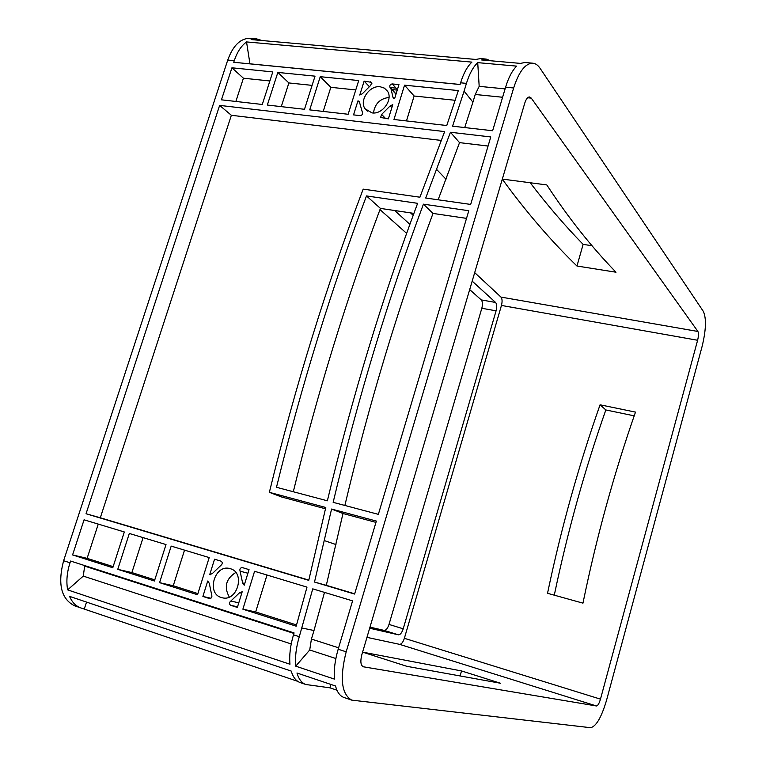 <?xml version="1.0" encoding="UTF-8"?>
<svg xmlns="http://www.w3.org/2000/svg" width="766" height="766" viewBox="0 0 766 766"><rect width="100%" height="100%" fill="white"/><g stroke="black" fill="none" stroke-linecap="round" stroke-linejoin="round"><path stroke-width="1.15" d="M235.784 572.47C225.951 578.761 223.787 586.957 229.293 597.049M230.327 568.698L229.829 568.563C214.691 563.996 206.025 593.43 221.355 597.547L222.542 597.853C237.671 601.578 245.398 572.413 230.327 568.698M389.032 97.435C380.013 98.584 374.823 103.764 373.473 112.985M380.204 86.759C369.547 85.131 358.909 100.71 365.114 108.829L372.075 112.908C382.521 114.651 393.322 99.427 387.481 91.164L384.417 88.138L380.204 86.759M592.08 245.733L583.127 244.383C564.944 225.721 547.307 205.173 530.206 182.748M703.341 311.389L540.078 68.289C537.971 65.167 535.558 63.473 532.83 63.195C525.342 63.281 518.946 71.544 513.651 87.985L346.184 651.818C339.577 678.121 341.445 694.226 351.776 700.143L590.576 727.7C596.139 726.494 601.473 717.349 606.548 700.268L702.106 346.423C706.08 330.022 706.491 318.34 703.341 311.389M336.944 690.195L329.964 687.83L305.883 684.517C301.756 683.061 298.788 679.222 296.969 673.008L335.508 685.991C337.184 692.244 339.999 696.074 343.944 697.472L351.776 700.143M297.696 681.328L80.909 607.945C75.901 606.184 72.119 602.325 69.562 596.369L291.233 671.073C293.072 677.278 296.059 681.118 300.205 682.592L305.883 684.517M554.287 595.172C567.654 531.288 584.831 469.548 605.839 409.954L634.2 415.842M468.802 210.727L378.356 514.359L333.153 502.343C357.856 398.674 387.95 299.276 423.426 204.168L468.802 210.727M490.776 136.951L470.678 204.426L425.714 198.03L450.437 132.259L490.776 136.951M219.631 105.392L444.644 131.589L419.912 197.207L363.189 189.135C326.354 285.775 295.082 386.84 269.364 492.337L325.789 507.494L308.746 580.341L86.051 513.747L219.631 105.392L231.361 115.283L441.465 140.465M404.544 85.17L458.327 90.579L446.77 125.519L393.954 119.496L404.544 85.17L414.128 96.009L455.234 100.298M348.147 114.268L309.713 109.883L320.255 76.686L358.708 80.554L348.147 114.268M231.926 67.801L272.792 71.918L262.278 104.473L221.451 99.819L231.926 67.801L243.425 78.209L269.871 80.966M84.069 519.808L124.322 531.968L112.784 567.74L72.579 554.929L84.069 519.808M197.542 594.751L159.577 582.648L171.182 546.11L209.195 557.581L197.542 594.751M360.116 115.637L353.557 114.881L357.933 100.892L359.292 101.533L362.375 112.305C362.892 114.163 362.136 115.273 360.116 115.637M370.706 85.371L362.289 93.806L359.761 95.032L364.128 81.1L371.759 82.402L370.706 85.371M392.249 83.934L398.952 84.605L394.586 98.728L393.15 98.019L390.947 88.636L389.923 87.2C389.482 85.371 390.258 84.279 392.249 83.934L397.401 89.651M242.401 567.606L249.036 569.617L244.22 585.214L242.611 582.945L240.074 571.168C239.509 568.947 240.256 567.759 242.334 567.596L242.401 567.606M230.815 601.042L239.586 592.731L242.19 591.773L237.355 607.428L230.719 605.322C229.034 604.029 229.063 602.603 230.815 601.042L238.781 602.823M209.386 598.524L202.894 596.455L207.72 581.021L209.271 583.261L211.694 594.981C212.259 597.116 211.55 598.313 209.568 598.572L209.664 598.581M220.934 565.356L212.297 573.6L209.74 574.567L214.547 559.199L221.048 561.162C222.705 562.407 222.667 563.805 220.934 565.356M331.573 509.045L376.355 521.072L354.61 594.052L314.5 582.055L331.573 509.045L342.986 513.507L375.962 522.383M306.994 587.11L296.193 626.186L242.879 609.19L254.58 571.283L306.994 587.11M392.757 104.674L388.372 118.854L380.597 117.457L381.64 114.412L390.172 105.909L392.757 104.674M166.011 544.549L154.416 581.001L117.763 569.33L129.32 533.471L166.011 544.549M315.027 76.16L304.485 109.289L267.334 105.047L277.847 72.425L315.027 76.16M327.369 500.801C352.092 397.382 382.177 298.223 417.623 203.325L366.483 195.933C331.343 288.954 301.344 386.074 276.488 487.281L327.369 500.801M479.181 86.347L477.725 62.64L516.677 66.125C512.234 70.51 508.538 77.529 505.598 87.2L492.624 130.747L452.562 126.179L464.091 91.154L472.928 102.146L475.236 94.477L479.181 86.347L505.091 88.894M477.725 62.64C473.149 66.939 469.386 73.852 466.437 83.379L464.091 91.154M246.537 41.929C241.271 45.768 237.173 52.031 234.243 60.706L233.735 62.276L460.079 84.519L460.596 82.805C463.545 73.306 467.317 66.412 471.913 62.123L246.537 41.929L249.946 63.817L460.098 84.471M80.909 607.945L74.628 605.81C61.175 599.089 57.507 584.065 63.616 560.722L227.741 60.074C233.084 45.405 240.591 38.156 250.243 38.329L256.677 38.903L262.106 40.55M67.647 589.877C66.135 581.518 66.92 572.489 70.012 562.78L70.577 561.047L294.077 632.917L293.493 634.832C290.314 645.556 289.146 655.351 289.969 664.237L67.647 589.877L83.264 576.099L84.748 565.605M299.286 636.699L312.748 588.853L352.58 600.879L338.179 649.233C334.991 660.158 333.727 670.116 334.397 679.097L295.724 666.161C294.929 657.266 296.107 647.442 299.286 636.699L293.493 634.832M83.264 576.099L291.214 643.947M84.375 608.75L86.539 602.086M396.041 88.138L390.22 87.544M256.677 38.903L251.124 39.573L475.849 59.451L480.493 58.589L486.257 59.097L481.642 59.968L520.459 63.396L524.892 62.496L532.83 63.195M329.964 687.83L330.96 684.459M354.687 593.813L326.306 585.329L342.986 513.507M269.364 492.337L281.524 496.962L325.483 508.796M308.803 580.101L100.317 517.778L231.361 115.283M438.123 199.792L459.533 142.629L488.066 146.047M344.872 505.455C368.963 403.979 398.339 306.639 433.01 213.427L466.523 218.377M450.437 132.259L459.533 142.629M314.5 582.055L326.306 585.329M86.051 513.747L100.317 517.778M406.478 120.923L414.128 96.009M296.547 624.97L255.662 611.957L266.999 575.036M242.879 609.19L255.662 611.957M281.275 106.646L288.878 82.948L312.097 85.371M323.204 111.424L330.826 87.324L355.769 89.928M277.847 72.425L288.878 82.948M320.255 76.686L330.826 87.324M235.861 101.457L243.425 78.209M113.138 566.62L87.113 558.347L98.268 524.097M154.77 579.872L131.876 572.585L143.079 537.627M72.579 554.929L87.113 558.347M117.763 569.33L131.876 572.585M197.906 593.593L173.26 585.751L184.52 550.141M159.577 582.648L173.26 585.751M364.128 81.1L369.088 86.395M202.894 596.455L210.937 598.236M301.909 628.005L313.993 630.514L324.497 592.396M313.993 630.514L311.417 639.064L309.713 649.989L335.872 658.521M464.713 127.568L472.928 102.146M369.662 628.225L398.416 634.813C400.273 634.803 401.872 632.802 403.222 628.8L496.081 310.833C497.048 306.917 496.885 304.121 495.583 302.455L472.182 281.132M369.978 627.124L384.149 630.399C386.035 630.408 387.653 628.417 389.004 624.434L481.824 308.267C482.791 304.37 482.609 301.593 481.278 299.918L469.682 289.586M406.641 233.381L379.984 209.606M409.887 224.361L394.71 210.526M366.962 637.36L399.593 644.35C401.432 644.311 403.021 642.301 404.371 638.308L501.452 305.442C502.41 301.555 502.257 298.769 500.974 297.093L474.69 272.629M413.18 215.342L410.538 212.871M361.83 654.729C360.183 661.278 360.662 665.29 363.266 666.774L596.465 705.974C597.844 705.745 599.184 703.466 600.477 699.138L697.615 340.267C698.621 336.092 698.716 333.162 697.912 331.467L531.278 98.125L529.565 96.976C527.669 96.985 526.06 99.063 524.739 103.199L361.83 654.729M362.596 652.134L406.909 666.334L500.524 683.253L461.515 670.939L362.596 652.115M600.075 404.802C578.675 465.431 561.162 528.262 547.527 593.296L582.964 603.148C596.484 537.215 613.997 473.532 635.502 412.108L600.075 404.802L605.839 409.954M502.295 179.167C526.137 211.923 551.032 240.869 576.961 266.022L615.998 272.217C591.505 246.997 568.439 217.898 546.809 184.932L502.324 179.091M293.301 491.753C317.325 393.389 346.366 298.941 380.434 208.4L413.899 213.379M490.613 60.763L486.257 59.097M309.713 649.989L295.724 666.161M209.74 574.567L210.401 574.73M357.933 100.892L359.551 102.558M423.426 204.168L433.01 213.427M366.483 195.933L380.434 208.4M460.232 675.459L461.515 670.939M583.127 244.383L576.961 266.022M460.596 82.805L466.437 83.379M234.243 60.706L227.741 60.074M70.012 562.78L63.616 560.722M338.179 649.233L346.184 651.818M505.598 87.2L513.651 87.985M293.914 633.434L84.595 566.074M370.687 81.761L371.989 83.168M390.172 105.909L391.828 107.68M381.64 114.412L385.595 118.538M239.586 592.731L241.74 593.238M230.719 605.322L237.546 606.806M338.601 647.806L311.417 639.064M502.601 97.253L475.236 94.477M403.222 628.8L389.004 624.434M398.416 634.813L384.149 630.399M496.081 310.833L481.824 308.267M495.583 302.455L481.278 299.918M363.582 666.851L362.96 666.65M596.465 705.974L399.593 644.35M600.477 699.138L404.371 638.308M697.615 340.267L501.452 305.442M697.912 331.467L500.974 297.093M531.278 98.125L527.64 97.761M397.257 90.101L391.761 89.536M390.028 87.343L396.06 93.979L389.923 87.2M392.92 97.043L394.452 98.718M240.074 571.168L247.916 573.246M242.611 582.945L244.756 583.481M358.258 100.93L359.551 102.251M324.382 540.605L335.958 544.559M436.649 169.439L445.994 179.234M365.114 108.829L367.383 111.156M390.947 88.636L395.993 94.189"/></g></svg>
